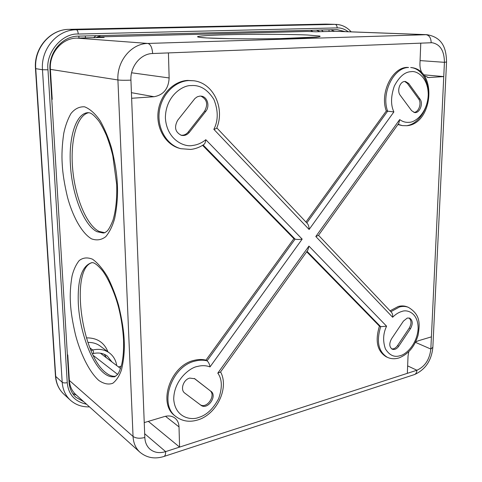<?xml version="1.0" encoding="UTF-8"?>
<svg xmlns="http://www.w3.org/2000/svg" width="482" height="482" viewBox="0 0 482 482"><rect width="100%" height="100%" fill="white"/><g stroke="black" fill="none" stroke-linecap="round" stroke-linejoin="round"><path stroke-width="0.72" d="M199.885 96.093L201.452 96.165C207.471 96.864 210.086 106.263 205.766 111.366L189.39 132.273C187.167 134.924 184.522 135.948 181.461 135.352C175.213 132.273 173.942 127.254 177.659 120.289L194.963 98.473L197.271 96.804L199.885 96.093M180.895 135.189C183.75 135.52 186.203 134.46 188.233 132.008L204.585 111.143C208.242 104.281 207.001 99.262 200.861 96.093M148.323 421.37L179.587 447.097L165.633 451.616C159.47 453.49 154.246 452.658 149.944 449.14C146.781 446.29 145.07 442.404 144.817 437.481L131.634 98.274L154.053 96.719C163.512 94.99 168.543 88.736 169.14 77.951L168.429 52.912L432.029 42.717C440.15 44.211 444.284 50.743 444.428 62.323L443.753 76.59L423.527 74.794M424.13 75.596L428.492 77.554L443.753 76.59L430.83 349.058C429.583 359.572 424.937 366.633 416.9 370.242L179.587 447.097L179.015 426.907C178.858 423.1 177.484 420.147 174.906 418.063C172.02 415.924 168.549 415.418 164.489 416.544L144.239 422.594M97.177 36.927L307.305 31.457L315.668 31.788L335.858 31.282L426.932 34.674L147.878 43.446L76.849 38.108C61.967 38.096 49.062 53.153 50.399 69.372L117.915 79.958L133.05 436.439L69.342 380.425L67.787 354.927L67.353 354.571M76.849 38.108L104.118 37.385L97.424 36.921M51.773 99.274L52.225 99.382L50.399 69.372M306.709 251.785L379.43 326.127C374.954 340.913 377.183 351.113 386.124 356.74L387.359 357.325C378.418 351.697 376.189 341.479 380.678 326.669L379.43 326.127M398.759 346.209C396.704 349.004 394.529 349.998 392.215 349.197C389.245 346.992 389.016 343.533 391.529 338.822L403.446 321.084L407.272 318.048L409.676 318.144C412.767 320.307 413.05 323.79 410.525 328.597L398.759 346.209L397.505 345.648L409.254 328.067C411.616 323.765 411.538 320.391 409.013 317.951M391.619 348.848C393.77 349.185 395.728 348.118 397.505 345.648M88.7 112.698C76.674 115.27 70.059 141.093 72.704 169.363C75.246 197.632 86.555 225.154 99.033 231.408L104.775 232.722M431.408 336.864L418.183 340.81L415.598 342.027M202.579 145.341L293.875 238.668L205.959 360.132C202.217 359.211 198.253 359.289 194.077 360.367C170.465 365.296 157.331 404.037 175.201 416.002L176.243 416.803C158.355 404.832 171.52 366.013 195.156 361.066C199.343 359.982 203.308 359.897 207.055 360.819L205.959 360.132M306.805 222.925L387.63 111.185C380.979 93.394 393.463 67.516 408.555 67.498L407.188 67.39C392.101 67.402 379.641 93.237 386.293 110.999L393.878 111.926C390.643 105.046 390.794 96.406 394.342 86.001C399.307 76.608 404.91 71.836 411.152 71.673C416.834 70.444 428.564 77.415 428.245 95.623C426.956 113.86 414.737 122.524 409.212 122.295C405.766 122.639 402.597 121.735 399.686 119.584L315.806 236.511L392.631 317.258C395.559 314.282 398.662 312.336 401.952 311.426C407.296 309.233 418.376 312.926 418.135 328.766C416.972 344.829 405.458 354.746 400.253 355.632C394.445 357.626 389.504 355.397 385.431 348.944C382.714 341.081 383.1 333.496 386.588 326.194L308.932 246.091L217.792 373.134C222.166 379.093 222.473 387.54 218.714 398.481C213.225 408.911 206.513 415.243 198.56 417.484C191.487 420.545 175.056 417.942 173.719 399.162C173.888 379.876 190.167 367.459 197.427 366.459C201.964 365.278 206.157 365.428 210.007 366.91L302.166 239.108C299.232 239.578 296.876 239.578 295.098 239.108L293.875 238.668M408.7 83.488L407.326 83.35L418.593 98.882L419.961 99.045C423.6 103.57 419.599 113.577 414.562 112.535L411.634 110.685L400.199 95.243C396.71 91.002 399.843 81.506 404.747 81.476L405.446 81.482L408.7 83.488L419.961 99.045M210.905 391.215C217.725 395.963 207.549 410.465 200.976 405.284L184.823 393.137C179.949 389.92 183.359 379.527 189.763 378.087L194.8 378.762L209.809 390.468C216.412 395.035 206.995 409.2 200.265 404.747M187.57 80.416C173.171 81.151 159.879 95.195 158.096 112.017C156.18 128.833 166.013 144.865 179.732 148.396L180.858 148.697C167.127 145.166 157.283 129.098 159.205 112.246C161 95.388 174.309 81.313 188.733 80.578L193.758 80.765L187.57 80.416M390.878 311.697L399.542 306.968C402.711 306.148 405.651 306.269 408.368 307.329L407.103 306.829C404.386 305.769 401.446 305.648 398.283 306.462L390.052 310.824M131.634 98.274L130.929 80.126C130.122 66.45 140.678 53.659 152.643 53.52L168.429 52.912M413.887 112.378C418.719 112.505 421.991 103.112 418.593 98.882M92.249 262.6C69.944 268.052 81.169 354.975 106.064 372.869C109.39 375.502 112.583 376.623 115.638 376.237M397.897 124.567L402.331 125.615L398.102 124.284M210.007 366.91C209.58 364.187 208.598 362.157 207.055 360.819L295.098 239.108L203.127 145.004M386.293 110.999L305.937 222.009M407.326 83.35L404.753 81.476M420.78 43.115L419.943 63.714C419.828 67.372 420.563 70.529 422.136 73.18M217.792 373.134L220.467 372.098L307.853 250.182L308.932 246.091M315.909 31.782L307.305 31.457M194.282 378.454L209.809 390.468M399.686 119.584L398.825 123.272L318.409 235.457L315.806 236.511M386.588 326.194L380.678 326.669L307.04 251.321M392.631 317.258C392.866 315.095 392.462 313.433 391.414 312.264L318.524 235.3M69.342 380.425C69.776 386.287 71.951 391.029 75.873 394.638L139.931 452.212C135.707 448.32 133.412 443.066 133.05 436.439C135.906 438.385 139.828 438.728 144.817 437.481M302.166 239.108L205.802 139.702C205.525 142.268 204.838 143.895 203.741 144.588C199.711 147.293 195.355 148.908 190.685 149.438L180.858 148.697M205.802 139.702C201.783 142.991 197.355 144.919 192.505 145.48C184.823 147.353 166.899 140.346 165.38 118.042C165.519 95.508 183.268 84.965 191.173 85.591C199.988 84.826 207.567 89.447 213.918 99.461C218.352 110.733 218.328 120.693 213.845 129.339L309.113 229.474C309.095 226.877 308.51 224.895 307.365 223.521L216.804 127.899M100.395 353.192L120.518 368.477M408.778 351.758L408.037 356.108L407.338 373.339M213.845 129.339C215.617 128.911 216.593 128.459 216.767 127.989C225.07 108.45 213.58 83 193.758 80.765M104.317 354.312L106.48 357.807M312.938 31.661L310.553 30.294M68.155 360.964L67.733 360.831M68.456 372.652L68.86 372.556M329.025 31.432L329.049 29.83M76.343 395.065L72.722 393.571M50.965 78.735L50.52 78.759M50.435 77.355L50.881 77.331M85.32 35.963L85.422 37.879M78.952 38.048L78.849 36.126M83.772 401.741L75.981 397.361C71.812 393.505 69.498 388.444 69.04 382.184L49.971 69.703C48.531 52.279 62.413 36.102 78.373 36.138L337.123 29.625L345.118 31.625M348.203 31.74C344.624 29.034 340.943 27.751 337.159 27.896L78.259 34.041C62.383 32.945 45.591 52.526 47.983 69.8L67.251 382.648C68.317 394.397 74.752 401.596 86.549 404.235M334.544 31.288L330.875 29.782M204.585 111.143L205.766 111.366M189.39 132.273L188.233 132.008M144.672 433.728L165.633 451.616C165.669 454.526 165.049 456.165 163.766 456.532C154.71 459.292 146.769 457.852 139.931 452.212M164.091 456.424L414.116 374.683C415.791 374.177 416.719 372.694 416.9 370.242L407.639 365.88M334.942 31.276L425.974 34.674C429.293 35.27 431.029 37.951 431.161 42.717M104.69 232.752L103.214 233.005L97.069 231.722C83.856 225.456 71.896 194.288 70.402 164.507C68.643 136.936 76.096 112.963 88.194 112.661C89.26 113.228 90.785 111.155 98.593 120.747C100.75 123.729 103.371 128.604 106.444 135.376C109.239 142.823 111.366 149.655 112.83 155.885L116.704 184.636C117.084 198.753 115.837 210.646 112.957 220.304C110.625 226.034 108.667 229.637 107.082 231.113L104.956 232.643L103.214 233.005L104.606 232.782M179.015 426.907L165.495 416.285M124.205 340.756C123.88 331.261 122.006 319.439 118.584 305.287C115.8 295.641 112.198 286.308 107.769 277.295C102.919 269.046 97.84 263.015 92.532 259.214C87.411 257.153 82.958 257.611 79.187 260.581C75.969 264.648 73.595 269.781 72.065 275.969C70.402 285.633 69.872 294.749 70.462 303.317C70.884 311.776 72.565 322.265 75.487 334.791C79.873 351.74 88.519 371.279 98.84 380.467C103.943 383.931 108.613 384.853 112.842 383.238C116.578 380.268 119.464 375.791 121.494 369.815C123.802 360.054 124.705 350.372 124.205 340.756M117.379 185.136C117.018 174.707 115.053 162.289 111.493 147.872C108.595 138.22 104.865 129.242 100.292 120.946C95.279 113.668 90.056 108.956 84.603 106.811C79.355 106.528 74.806 108.769 70.962 113.541C67.697 119.307 65.293 125.916 63.757 133.363C62.106 144.708 61.594 155.005 62.226 164.254C62.696 173.442 64.443 184.407 67.474 197.144C72.005 214.207 80.886 232.541 91.472 238.825C96.707 240.735 101.491 240 105.823 236.614C109.655 231.908 112.601 225.853 114.674 218.448C117.018 206.736 117.921 195.632 117.379 185.136M426.932 34.674C443.669 37.548 446.26 49.923 446.549 61.979L444.428 62.323L420.069 60.593M206.386 37.933L231.33 38.699C248.32 38.958 274.854 38.879 295.719 38.265L316.674 37.144C319.668 36.746 320.711 36.379 319.789 36.048L307.564 35.011C297.78 34.481 262.31 33.854 226.076 34.764C207.272 35.294 197.518 36.126 197.506 36.789C198.373 37.271 201.337 37.65 206.386 37.933M409.254 328.067L410.525 328.597M309.113 229.474L393.878 111.926M154.053 96.719L131.417 92.677M169.14 77.951L131.598 72.782M115.626 376.243L113.83 376.719C110.758 377.141 107.546 376.014 104.19 373.351C91.321 363.38 79.693 331.218 78.325 303.793C77.379 279.229 81.952 265.492 92.05 262.582C92.152 262.991 94.255 260.997 102.359 270.529C108.655 278.662 115.65 295.352 118.801 308.287C121.386 318.982 122.97 329.507 123.543 339.858C123.832 349.378 123.229 357.524 121.735 364.302C120.108 370.031 118.62 373.502 117.271 374.725C115.156 376.605 114.011 377.267 113.83 376.719L115.608 376.255M130.929 80.126C125.35 80.386 121.018 80.331 117.915 79.958C116.728 61.106 131.393 43.488 147.878 43.446C150.583 44.236 152.173 47.598 152.643 53.52M427.365 77.361L429.643 77.566M402.331 125.615L406.814 125.724C433.173 123.958 437.686 69.185 410.682 67.522C421.352 68.342 429.131 81.277 428.191 95.749C427.371 110.221 418.117 123.651 407.483 125.543M415.442 342.353L430.83 349.058L432.854 347.263L446.543 62.033M195.077 378.96L194.517 378.581M93.345 355.499L117.578 374.327M118.439 366.898L121.241 366.181M86.411 337.876C96.99 337.749 104.172 342.407 107.95 351.836M89.489 406.88C82 407.097 75.596 404.838 70.282 400.108C65.444 395.535 62.744 389.583 62.19 382.25L55.719 376.436L35.74 68.655L42.476 69.739L62.19 382.25C63.293 382.991 64.98 383.124 67.251 382.648M63.757 394.083C58.961 389.552 56.28 383.672 55.719 376.436L55.454 375.984C56.026 383.341 58.792 389.372 63.757 394.083L70.282 400.108M325.398 24.106L69.149 29.348C50.086 29.239 33.692 48.224 35.475 68.571L35.74 68.655C33.957 48.188 50.375 29.209 69.191 29.354L69.101 29.354M68.396 364.922L67.962 364.506M321.422 30.023L323.259 31.583M326.398 24.106L335.062 24.365C336.364 24.612 337.063 25.787 337.159 27.896M69.191 29.354L325.519 24.106L335.062 24.365L76.403 29.757L69.191 29.354M93.598 37.662L96.111 35.692M78.259 34.041C78.03 31.493 77.409 30.065 76.403 29.757C57.364 29.613 40.705 48.923 42.476 69.739L47.983 69.8M89.947 347.89L92.689 349.992C93.622 351.444 93.779 352.637 93.159 353.565C98.647 352.348 103.347 353.173 107.263 356.029L111.945 361.958M55.448 375.9L35.475 68.571M116.728 365.597C115.909 360.277 113.475 356.059 109.438 352.945L100.16 346.04C96.695 343.497 92.61 342.304 87.917 342.461M109.438 352.945C104.721 349.558 99.141 348.576 92.689 349.992L90.99 350.396M316.433 30.149L319.909 31.673M51.11 88.363L51.514 87.73M67.637 359.204L68.07 359.566M197.481 420.039C189.522 422.365 182.443 421.286 176.243 416.803M399.012 357.909C408.314 354.228 414.671 346.685 418.075 335.279C419.786 324.488 421.033 314.927 408.368 307.329M432.836 347.558C431.456 360.638 425.359 369.634 414.55 374.538M197.656 419.985C216.617 414.568 229.378 388.155 220.593 371.923M317.897 36.945L279.355 38.638C252.562 39.09 220.636 38.759 206.772 37.939L199.952 37.355M398.795 357.975C394.782 359.174 390.974 358.957 387.359 357.325M96.087 37.596L100.792 35.572M93.159 353.565L92.49 353.728M351.179 31.854C346.95 27.143 341.871 24.648 335.942 24.365M51.664 90.164L51.267 90.947M67.781 361.554L68.227 362.09"/></g></svg>
